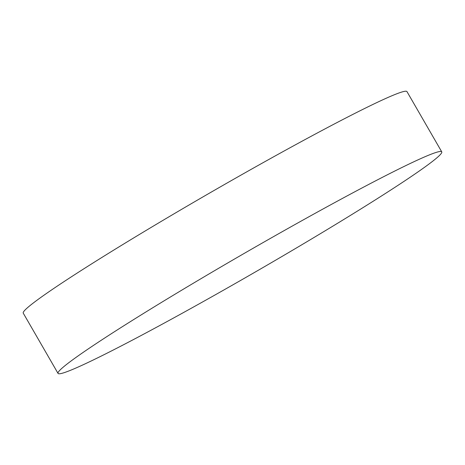 <?xml version="1.0" encoding="UTF-8"?>
<svg xmlns="http://www.w3.org/2000/svg" width="465" height="465" viewBox="0 0 465 465"><rect width="100%" height="100%" fill="white"/><g stroke="black" fill="none" stroke-linecap="round" stroke-linejoin="round"><path stroke-width="0.7" d="M441.75 151.857L406.968 91.605A221.538 10.823 150 0 0 383.759 99.353A221.538 10.823 150 0 0 123.481 244.131A221.538 10.823 150 0 0 23.25 313.143L58.032 373.395A221.538 10.823 -30 0 1 200.002 279.273A221.538 10.823 -30 0 1 418.541 159.6A221.538 10.823 -30 0 1 441.75 151.857A221.538 10.823 -30 0 1 299.78 245.973A221.538 10.823 -30 0 1 81.241 365.647A221.538 10.823 -30 0 1 58.032 373.395"/></g></svg>
